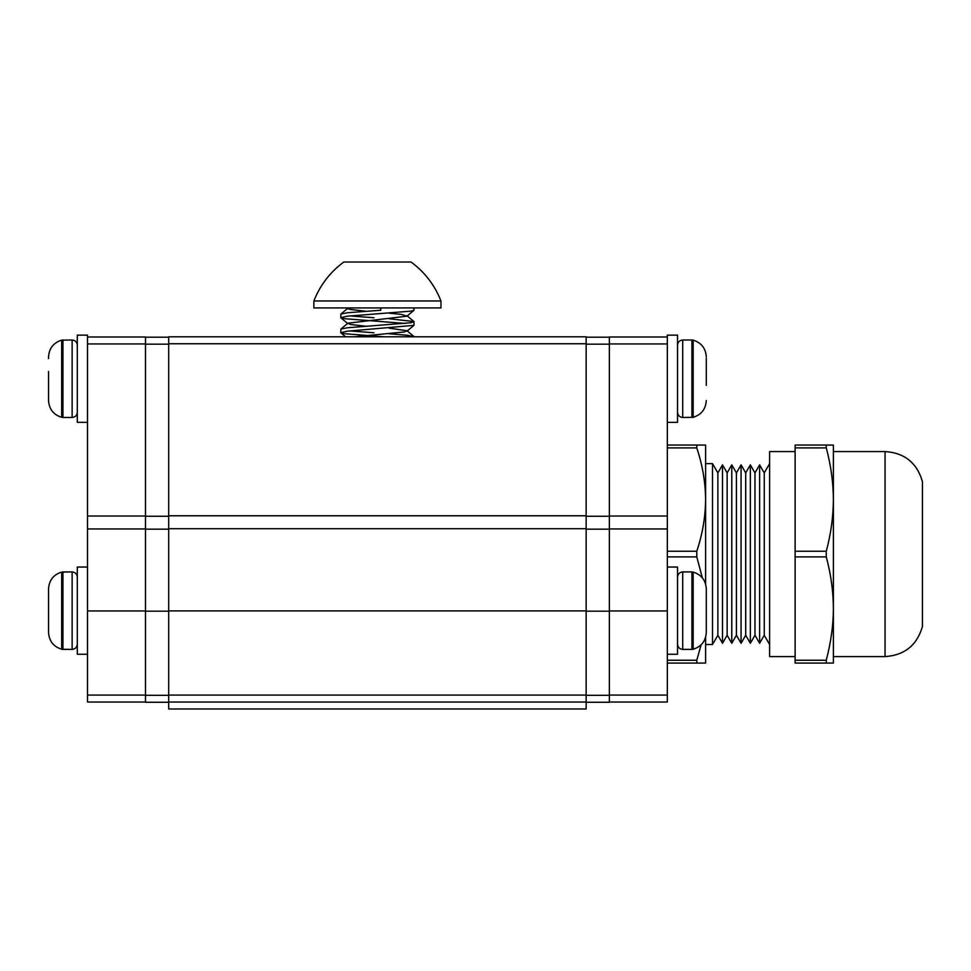 <?xml version="1.0" encoding="UTF-8"?>
<svg xmlns="http://www.w3.org/2000/svg" width="971" height="971" viewBox="0 0 971 971"><rect width="100%" height="100%" fill="white"/><g stroke="black" fill="none" stroke-linecap="round" stroke-linejoin="round"><path stroke-width="1.46" d="M586.156 702.033L586.156 336.791L168.687 336.791L168.687 702.033L586.156 702.033L168.687 702.033M586.156 702.264L586.156 695.309L609.351 695.309L609.351 702.264L586.156 702.264L586.156 708.988L168.687 708.988L168.687 695.309L145.492 695.309L145.492 702.264L168.687 702.264M145.492 337.216L168.687 337.216M145.492 702.033L87.511 702.033L145.492 702.033L145.492 336.986L87.511 336.986L87.511 343.94L145.492 343.94M87.511 702.033L87.511 617.52L87.511 654.26L77.304 654.26L77.304 567.052L87.511 567.052L87.511 617.52M145.492 610.953L87.511 610.953L87.511 343.94M667.332 702.033L609.351 702.033L667.332 702.033L667.332 567.052L677.54 567.052L677.54 654.26L667.332 654.26L667.332 617.52M609.351 702.033L609.351 336.986L667.332 336.986L667.332 335.129L677.54 335.129L677.54 422.336L667.332 422.336M609.351 610.953L667.332 610.953L667.332 336.986M922.45 517.883L922.45 626.429C917.037 645.23 904.571 655.291 885.054 656.59L885.054 451.551C904.571 452.85 917.037 462.9 922.45 481.701L922.45 517.883M769.615 644.513L764.25 635.24L764.25 472.889L759.613 464.854L759.613 643.275L754.977 635.24L754.977 472.889L750.34 464.854L750.34 643.275L745.704 635.24L745.704 472.889L741.067 464.854L741.067 643.275L736.419 635.24L736.419 472.889L731.782 464.854L731.782 643.275L727.145 635.24L727.145 472.889L722.509 464.854L717.872 472.889L717.872 635.24L712.508 644.513L712.508 463.616L705.601 463.616M722.509 464.854L722.509 643.275L717.872 635.24M795.128 451.551L769.615 451.551L769.615 656.59L795.128 656.59M702.349 577.866L696.79 556.893L696.79 551.237C702.494 534.147 705.432 516.924 705.601 499.567C705.456 482.405 702.531 465.182 696.79 447.898L696.79 445.058L705.601 445.058L705.601 583.996M705.601 637.316L705.601 663.072L667.332 663.072M696.79 445.058L667.332 445.058M696.79 447.898L667.332 447.898M667.332 660.244L696.79 660.244L696.79 663.072M696.79 551.237L667.332 551.237M696.79 556.893L667.332 556.893M696.79 660.244L701.098 644.817M826.272 660.244C831.018 641.892 833.385 624.669 833.385 608.574C833.3 591.533 830.921 574.31 826.272 556.893L826.272 551.237C830.921 533.868 833.288 516.645 833.385 499.567C833.3 482.526 830.921 465.303 826.272 447.898L826.272 445.058L833.385 445.058L833.385 663.072L795.128 663.072L795.128 660.244L826.272 660.244L826.272 663.072M826.272 445.058L795.128 445.058L795.128 660.244M826.272 447.898L795.128 447.898M826.272 551.237L795.128 551.237M826.272 556.893L795.128 556.893M48.55 632.388L48.55 627.096M48.55 632.4L48.55 588.851C49.096 580.257 53.466 574.662 61.683 572.077C53.466 574.662 49.096 580.257 48.55 588.851M87.511 422.336L77.304 422.336L77.304 335.129L87.511 335.129L87.511 336.986M48.55 624.11L48.55 590.744M48.55 590.55L48.55 588.924M48.55 400.501L48.55 385.414M48.55 356.952L48.55 358.505M48.55 400.525C49.096 409.131 53.466 414.726 61.683 417.312L61.683 340.153L62.933 339.996L62.933 417.457L61.683 417.312C53.466 414.726 49.096 409.131 48.55 400.525L48.55 371.492M383.836 336.791L344.11 333.672L340.772 332.652L347.545 331.172L413.949 325.346L413.949 321.535L389.08 318.743M414.071 336.743L407.298 335.262L389.08 333.745M373.993 332.762L349.924 330.941M340.772 332.652L340.906 329.035L347.545 327.761L410.733 322.76L414.071 321.741M404.919 323.428L344.11 318.658L340.772 317.651L347.545 316.158L410.733 311.157L413.949 310.344L414.071 307.928M373.993 317.748L349.924 315.927M340.772 317.651L340.906 314.034L347.545 312.747L380.85 310.247L380.596 307.928M380.85 307.928L380.85 310.247M383.363 307.928L440.968 307.928L440.968 300.974L313.876 300.974L313.876 307.928L383.363 307.928M313.876 300.974C320.114 285.122 330.091 272.135 343.795 262.012L411.049 262.012C424.752 272.135 434.729 285.122 440.968 300.974M354.633 336.791L404.409 331.961L406.958 330.698L389.043 328.149M365.764 326.244L350.434 324.46L347.885 323.197L406.958 316.182L401.63 314.458L389.043 313.135M365.764 311.23L350.434 309.458L347.885 308.681L348.346 307.928M586.156 337.216L609.351 337.216M706.293 589.373L706.293 631.138M706.293 616.779L706.293 632.4M706.293 601.061L706.293 590.186M706.293 358.287L706.293 385.414M706.293 358.505L706.293 369.684M586.156 343.758L168.687 343.758M586.156 515.783L168.687 515.783M586.156 528.722L168.687 528.722M586.156 610.893L168.687 610.893M586.156 695.078L168.687 695.078M145.492 611.184L168.687 611.184M145.492 529.171L168.687 529.171M145.492 516.256L168.687 516.256M145.492 344.171L168.687 344.171M87.511 695.078L145.492 695.078M87.511 528.94L145.492 528.94M87.511 516.026L145.492 516.026M609.351 695.078L667.332 695.078M609.351 528.94L667.332 528.94M609.351 516.026L667.332 516.026M609.351 343.94L667.332 343.94M61.683 649.235C53.466 646.65 49.096 641.054 48.55 632.461C49.096 641.054 53.466 646.65 61.683 649.235L72.133 649.393L72.133 571.919L62.933 571.919L62.933 649.393L61.683 649.235L61.683 572.077L72.133 571.919C75.277 572.235 77 573.958 77.304 577.102M62.933 417.457L72.133 417.457L72.133 339.996C75.277 340.299 77 342.035 77.304 345.178M586.156 611.184L609.351 611.184M586.156 529.171L609.351 529.171M586.156 516.256L609.351 516.256M586.156 344.171L609.351 344.171M691.91 571.919L682.71 571.919L682.71 649.393L691.91 649.393L691.91 571.919L693.16 572.077L693.16 649.235C701.378 646.65 705.747 641.054 706.293 632.461M691.91 417.457L691.91 339.996L693.16 340.153L693.16 417.312C701.378 414.726 705.747 409.131 706.293 400.525C705.747 409.131 701.378 414.726 693.16 417.312L682.71 417.457C679.566 417.154 677.843 415.43 677.54 412.287C677.843 415.43 679.566 417.154 682.71 417.457L682.71 339.996C679.566 340.299 677.843 342.035 677.54 345.178M833.385 656.59L885.054 656.59M764.25 635.24L759.613 643.275M754.977 635.24L750.34 643.275M745.704 635.24L741.067 643.275M736.419 635.24L731.782 643.275M727.145 635.24L722.509 643.275M705.601 644.513L712.508 644.513M833.385 451.551L885.054 451.551M764.25 472.889L769.615 463.616M754.977 472.889L759.613 464.854M745.704 472.889L750.34 464.854M736.419 472.889L741.067 464.854M727.145 472.889L731.782 464.854M717.872 472.889L712.508 463.616M72.133 649.393C75.277 649.077 77 647.354 77.304 644.21C77 647.354 75.277 649.077 72.133 649.393L62.933 649.393M87.511 654.26L77.304 654.26M61.683 340.153C53.466 342.739 49.096 348.334 48.55 356.927C49.096 348.334 53.466 342.739 61.683 340.153L72.133 339.996M72.133 417.457C75.277 417.154 77 415.43 77.304 412.287M340.894 332.859L345.603 336.791M413.949 325.346L406.958 331.196M340.894 317.845L347.885 323.695M413.949 310.344L406.958 316.182M346.987 307.928L347.885 308.681M406.958 330.698L413.949 336.549M347.885 323.197L340.906 329.035M406.958 315.684L413.949 321.535M347.885 308.183L340.906 314.034M693.16 572.077C701.378 574.662 705.747 580.257 706.293 588.851M682.71 571.919C679.566 572.235 677.843 573.958 677.54 577.102M682.71 649.393C679.566 649.077 677.843 647.354 677.54 644.21M691.91 649.393L693.16 649.235M693.16 340.153C701.378 342.739 705.747 348.334 706.293 356.927C705.747 348.334 701.378 342.739 693.16 340.153M691.91 339.996L682.71 339.996"/></g></svg>
